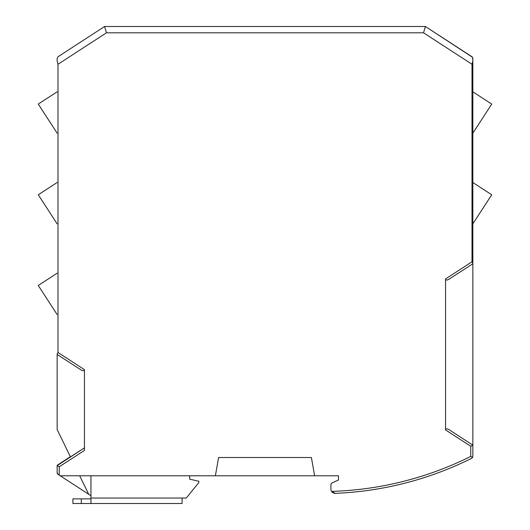 <?xml version="1.0" encoding="UTF-8"?>
<svg xmlns="http://www.w3.org/2000/svg" width="530" height="530" viewBox="0 0 530 530"><rect width="100%" height="100%" fill="white"/><g stroke="black" fill="none" stroke-linecap="round" stroke-linejoin="round"><path stroke-width="0.79" d="M81.295 498.882L72.901 498.882L72.901 503.5L81.295 503.5L81.295 498.882L90.955 498.882M189.627 475.788L189.627 479.147L198.869 481.247L198.869 482.505L186.269 498.041L182.075 498.041L182.075 503.5L81.295 503.5M182.075 503.5L90.955 503.5L90.955 475.788M472.846 91.809L472.846 133.176L491.741 104.079L472.846 91.809L472.846 61.076L472.846 263.741L449.195 279.105C447.002 280.37 445.79 280.324 445.558 278.959L472.011 261.78L472.846 263.238L472.846 445.134L470.746 446.273L445.558 429.916C445.79 428.551 447.002 428.505 449.195 429.77L472.846 445.134L472.846 456.403L471.687 458.284A335.914 335.914 0 0 1 335.291 493.357L331.561 491.389A4.2 4.2 0 0 1 330.925 489.163L330.925 484.851A2.1 2.1 0 0 1 332.138 482.943L338.485 479.988L332.138 482.943M84.449 447.91L84.449 369.662L57.995 352.476L57.154 353.934L57.154 429.598L70.45 456.867L84.449 447.91L84.449 450.407L84.449 448.658M70.371 456.708L57.154 465.287L57.154 472.654L58.108 474.416L90.955 495.742M80.871 450.228L57.154 465.632L59.254 466.771L59.254 475.158L58.108 474.416L57.154 472.654A2.1 2.1 0 0 0 58.108 474.416M215.379 475.788L218.605 457.522L311.401 457.522L314.621 475.788L60.221 475.788M79.679 475.788L88.695 494.278M57.154 354.438L80.812 369.801L57.154 354.438M84.449 369.662C84.217 371.02 83.005 371.066 80.812 369.801M106.464 32.8L104.602 26.5L425.398 26.5L423.536 32.8L106.464 32.8L57.995 64.276L57.154 61.076L57.154 58.452L58.035 56.743M472.468 57.247L425.398 26.5L471.892 56.69L471.342 56.438L472.349 57.094L472.846 58.452L472.846 61.076L472.011 64.276L423.536 32.8M472.614 57.498L472.846 61.076M472.846 263.741L449.195 279.105M445.558 429.916L445.558 278.959M471.687 458.284L472.535 457.509L470.746 456.403L470.746 446.273M472.846 445.134L472.846 456.403L472.535 457.509L470.746 456.403A333.814 333.814 0 0 1 331.561 491.389A4.2 4.2 0 0 0 332.661 492.562M338.485 475.788L338.485 479.988L338.485 475.788L314.621 475.788M57.154 61.076L57.154 58.452M58.108 56.69L104.602 26.5L58.108 56.69M425.398 26.5L104.602 26.5L105.152 28.348M472.846 263.238L472.846 223.872L491.741 194.775L472.846 182.506L472.846 133.176M472.846 182.506L472.846 223.872M330.925 489.163L330.925 484.851M333.304 492.946L335.291 493.357A4.2 4.2 0 0 1 334.443 493.304M334.364 493.291A4.2 4.2 0 0 1 333.774 493.138M57.154 465.287L57.154 472.654M445.644 429.419L445.889 429.081M57.154 133.176L38.259 104.079L57.154 91.809M57.154 223.872L38.259 194.775L57.154 182.506M57.154 314.568L38.259 285.471L57.154 273.202M182.075 498.041L90.955 498.041M84.449 450.407L59.254 466.771M472.011 261.78L472.011 64.276M57.995 352.476L57.995 64.276"/></g></svg>
